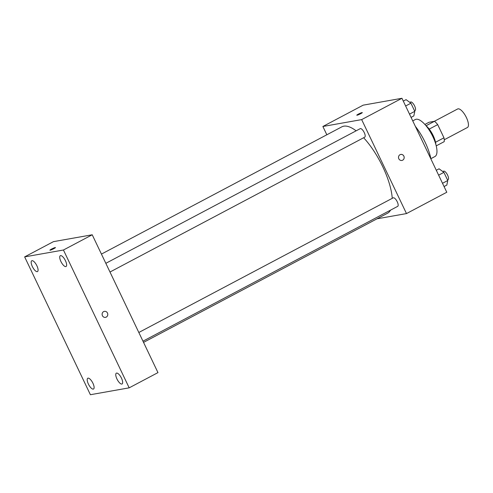 <?xml version="1.0" encoding="UTF-8"?>
<svg xmlns="http://www.w3.org/2000/svg" width="493" height="493" viewBox="0 0 493 493"><rect width="100%" height="100%" fill="white"/><g stroke="black" fill="none" stroke-linecap="round" stroke-linejoin="round"><path stroke-width="0.74" d="M444.248 139.766L467.426 127.496A10.47 3.778 -117.9 0 0 465.86 116.471A10.47 3.778 -117.9 0 0 457.627 108.984L434.333 121.315M424.892 124.452L429.052 122.252L434.493 121.284A13.514 4.875 -117.9 0 1 437.685 124.612L443.971 137.8A13.514 4.875 -117.9 0 1 444.205 141.645L436.231 145.873M435.522 142.274L443.971 137.8M429.212 129.098L437.685 124.612M425.853 125.555A13.964 5.035 62.1 0 1 433.168 135.6A13.964 5.035 62.1 0 1 435.855 144.455M426.075 125.74L434.493 121.284M412.746 120.896L415.316 119.534A20.946 7.549 62.1 0 1 432.872 136.666A20.946 7.549 62.1 0 1 434.912 156.552L430.876 158.691M415.334 126.325A33.16 11.955 62.1 0 1 425.169 142.335A33.16 11.955 62.1 0 1 430.956 159.073M326.828 134.774L322.878 126.485L363.162 105.163L401.955 98.28L446.781 192.252L406.491 213.58L376.997 218.812M322.878 126.485L361.671 119.608L401.955 98.28M361.671 119.608L406.491 213.58M400.815 154.445A3.057 2.829 -100.1 0 1 402.652 160.194A3.057 2.829 -100.1 0 1 398.56 157.945A3.057 2.829 -100.1 0 1 404.026 156.528A3.057 2.829 -100.1 0 1 401.881 160.459M143.549 342.389L387.547 213.229A48.869 17.619 -117.9 0 0 390.536 210.135M392.249 198.328A48.869 17.619 -117.9 0 0 363.637 137.75M356.125 130.824A48.869 17.619 -117.9 0 0 341.822 126.843L101.435 254.092M364.53 137.239A4.819 1.738 -117.9 0 0 364.721 137.177A4.819 1.738 -117.9 0 0 364 132.106A4.819 1.738 -117.9 0 0 360.21 128.661L105.835 263.317M397.518 206.407A4.819 1.738 -117.9 0 0 397.709 206.339A4.819 1.738 -117.9 0 0 396.988 201.273A4.819 1.738 -117.9 0 0 393.204 197.829L138.823 332.485M362.059 112.57A3.057 0.327 154.5 0 1 362.293 112.589A3.057 0.327 154.5 0 1 359.68 114.203A3.057 0.327 154.5 0 1 356.784 115.22A3.057 0.327 154.5 0 1 358.892 113.858A3.057 0.327 154.5 0 1 362.059 112.57M356.784 115.22A3.057 0.327 154.5 0 1 358.898 113.858A3.057 0.327 154.5 0 1 362.059 112.577A3.057 0.327 154.5 0 1 362.3 112.595M92.222 234.779L157.963 372.609L129.184 387.837L90.392 394.72L24.65 256.89L63.443 250.013L92.222 234.779L53.429 241.656L24.65 256.89M49.922 250.197A3.057 0.327 154.5 0 1 52.042 248.836A3.057 0.327 154.5 0 1 55.198 247.554A3.057 0.327 154.5 0 1 55.438 247.566A3.057 0.327 154.5 0 1 52.819 249.181A3.057 0.327 154.5 0 1 49.922 250.197A3.057 0.327 154.5 0 1 52.03 248.836A3.057 0.327 154.5 0 1 55.198 247.548A3.057 0.327 154.5 0 1 55.438 247.566M63.443 250.013L129.184 387.837M102.427 315.686A3.057 2.829 -100.1 0 1 104.411 311.348A3.057 2.829 -100.1 0 1 107.733 313.862A3.057 2.829 -100.1 0 1 102.427 315.686M32.359 266.565A6.113 2.206 -117.9 0 0 37.246 271.655A6.113 2.206 -117.9 0 0 37.486 271.569A6.113 2.206 -117.9 0 0 36.574 265.135A6.113 2.206 -117.9 0 0 31.768 260.76A6.113 2.206 -117.9 0 0 32.359 266.565M88.389 384.035A6.113 2.206 -117.9 0 0 93.276 389.119A6.113 2.206 -117.9 0 0 93.516 389.039A6.113 2.206 -117.9 0 0 92.604 382.599A6.113 2.206 -117.9 0 0 87.797 378.23A6.113 2.206 -117.9 0 0 88.389 384.035M116.946 378.969A6.113 2.206 -117.9 0 0 121.826 384.053A6.113 2.206 -117.9 0 0 122.067 383.973A6.113 2.206 -117.9 0 0 121.155 377.533A6.113 2.206 -117.9 0 0 116.348 373.164A6.113 2.206 -117.9 0 0 116.946 378.969M60.916 261.5A6.113 2.206 -117.9 0 0 65.797 266.59A6.113 2.206 -117.9 0 0 66.037 266.503A6.113 2.206 -117.9 0 0 65.125 260.07A6.113 2.206 -117.9 0 0 60.319 255.694A6.113 2.206 -117.9 0 0 60.916 261.5M104.411 311.348A3.057 2.829 -100.1 0 1 107.733 313.862A3.057 2.829 -100.1 0 1 105.477 317.363M436.299 170.27L439.053 168.809L443.903 172.365L447.786 180.5L446.818 185.085L444.057 186.545M438.628 175.157L443.903 172.365M442.511 183.297L447.786 180.5M447.878 179.748A4.819 1.738 -117.9 0 0 448.069 179.68A4.819 1.738 -117.9 0 0 447.348 174.614A4.819 1.738 -117.9 0 0 443.564 171.17L442.813 171.564M403.305 101.108L406.066 99.648L410.915 103.197L414.798 111.338L413.83 115.923L411.07 117.383M405.634 105.995L410.915 103.197M409.517 114.129L414.798 111.338M414.89 110.58A4.819 1.738 -117.9 0 0 415.081 110.518A4.819 1.738 -117.9 0 0 414.36 105.447A4.819 1.738 -117.9 0 0 410.57 102.002L409.825 102.396M109.988 272.025L364.721 137.177M142.976 341.187L397.709 206.339M447.533 179.963L448.069 179.68M414.545 110.802L415.081 110.518"/></g></svg>
